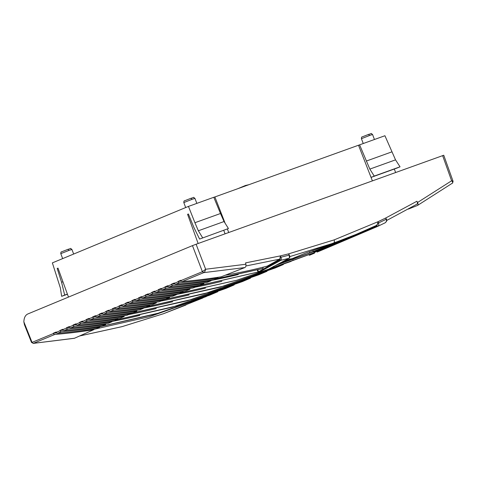 <?xml version="1.0" encoding="UTF-8"?>
<svg xmlns="http://www.w3.org/2000/svg" width="477" height="477" viewBox="0 0 477 477"><rect width="100%" height="100%" fill="white"/><g stroke="black" fill="none" stroke-linecap="round" stroke-linejoin="round"><path stroke-width="0.72" d="M395.63 172.471L394.282 169.049M359.592 144.841L384.927 135.73L395.528 159.855L400.036 166.807L397.001 168.065L371.201 177.349L374.236 176.091L369.842 169.091L359.592 144.841L358.537 145.276M58.009 268.152L57.186 268.45L61.569 282.247L64.675 295.072L61.646 296.33L60.388 288.042L52.369 262.881L188.457 206.398L194.67 204.204L188.457 206.398M188.469 206.434L194.92 222.711L220.493 213.511L213.791 197.281L194.652 204.168M213.809 197.335L358.513 145.229L372.382 180.831M391.867 151.871L366.294 161.071M395.528 159.855L369.842 169.091M370.444 175.858L371.201 177.349M400.036 166.807L374.236 176.091M198.14 243.508L187.586 214.322L188.391 213.988L193.835 227.35L199.601 239.072L228.435 228.531L199.601 239.072M187.586 214.322L188.409 214.03M57.186 268.45L57.997 268.116L68.473 297.093M225.061 233.825L223.761 230.379M228.733 232.502L227.362 228.978M225.15 223.302L214.865 196.894M245.888 185.344L245.309 185.553A1.401 0.614 69.9 0 1 245.321 185.547A1.401 0.614 69.9 0 1 245.84 185.756M368.912 134.281L368.333 134.49A1.401 0.614 69.9 0 1 368.345 134.484A1.401 0.614 69.9 0 1 369.395 135.557L361.423 138.7C361.465 137.37 361.691 136.786 362.097 136.947L368.345 134.484C372.96 133.274 370.176 132.97 372.549 134.49L369.395 135.557M68.283 249.227L67.698 249.441A1.401 0.614 69.9 0 1 67.71 249.435A1.401 0.614 69.9 0 1 68.76 250.503L60.788 253.645C60.829 252.321 61.056 251.737 61.461 251.892L67.71 249.435C72.325 248.225 69.547 247.915 71.914 249.441L68.76 250.503M191.301 198.164L190.722 198.378A1.401 0.614 69.9 0 1 190.734 198.372A1.401 0.614 69.9 0 1 191.784 199.44L183.812 202.582C183.854 201.258 184.08 200.674 184.486 200.829L190.734 198.372C195.349 197.162 192.565 196.852 194.938 198.378L191.784 199.44M220.493 213.511L224.041 221.537L228.435 228.531M194.92 222.711L198.349 230.779L224.041 221.537M198.349 230.779L202.636 237.808M61.569 282.247L62.928 281.758M64.675 295.072L67.394 294.1M61.646 296.33L67.448 294.243M416.856 204.222L386.656 220.499L416.856 204.222C417.584 203.768 417.596 202.779 416.904 201.258L385.684 218.019L386.448 219.205C387.127 220.207 386.746 221.382 385.309 222.723L385.237 222.759C386.459 221.68 386.769 220.529 386.167 219.295L385.684 218.019L386.167 219.295L378.559 222.962L378.076 221.686L334.133 239.895L288.615 253.859L280.398 255.887L245.572 262.881L245.893 264.24L205.647 269.249C205.14 271.27 204.502 272.403 203.733 272.635L202.403 271.681L205.647 269.249L196.107 244.236L443.27 155.419M206.314 296.557L149.444 316.698L93.605 329.404M225.138 275.247A750.589 613.183 67.5 0 0 267.269 266.118L279.82 259.118L245.941 265.969M245.893 264.24C246.162 265.88 245.822 266.989 244.862 267.555L221.179 276.803A751.99 614.328 67.5 0 1 182.292 281.531A1.401 1.145 67.5 0 1 180.974 280.571L180.855 280.267L178.022 281.442A750.589 613.183 67.5 0 0 181.361 281.162M174.409 283.296L178.142 281.752A1.401 1.145 67.5 0 0 179.459 282.706A751.99 614.328 67.5 0 0 218.09 278.025L214.042 279.623A751.99 614.328 67.5 0 1 175.733 284.256A1.401 1.145 67.5 0 1 174.409 283.296L174.29 282.992L171.458 284.167A750.589 613.183 67.5 0 0 174.797 283.887M167.85 286.021L171.577 284.471A1.401 1.145 67.5 0 0 172.901 285.431A751.99 614.328 67.5 0 0 210.977 280.834L206.964 282.426A751.99 614.328 67.5 0 1 169.174 286.975A1.401 1.145 67.5 0 1 167.85 286.021L167.731 285.717L164.899 286.892A750.589 613.183 67.5 0 0 168.238 286.605M161.286 288.746L165.018 287.196A1.401 1.145 67.5 0 0 166.336 288.156A751.99 614.328 67.5 0 0 203.929 283.636L199.952 285.222A751.99 614.328 67.5 0 1 162.609 289.7A1.401 1.145 67.5 0 1 161.286 288.746L161.166 288.436L158.334 289.617A750.589 613.183 67.5 0 0 161.673 289.33M154.727 291.465L158.453 289.921A1.401 1.145 67.5 0 0 159.777 290.875A751.99 614.328 67.5 0 0 196.947 286.421L193.006 288.007A751.99 614.328 67.5 0 1 156.051 292.425A1.401 1.145 67.5 0 1 154.727 291.465L154.608 291.161L151.775 292.335A750.589 613.183 67.5 0 0 155.114 292.055M148.168 294.19L151.895 292.645A1.401 1.145 67.5 0 0 153.218 293.599A751.99 614.328 67.5 0 0 190.025 289.205L186.119 290.779A751.99 614.328 67.5 0 1 149.486 295.15A1.401 1.145 67.5 0 1 148.168 294.19L148.049 293.886L145.211 295.06A750.589 613.183 67.5 0 0 148.556 294.78M141.603 296.915L145.33 295.364A1.401 1.145 67.5 0 0 146.654 296.324A751.99 614.328 67.5 0 0 183.162 291.972L179.292 293.546A751.99 614.328 67.5 0 1 142.927 297.875A1.401 1.145 67.5 0 1 141.603 296.915L141.484 296.611L138.652 297.785A750.589 613.183 67.5 0 0 141.991 297.499M135.045 299.639L138.771 298.089A1.401 1.145 67.5 0 0 140.095 299.049A751.99 614.328 67.5 0 0 176.365 294.732L172.531 296.295A751.99 614.328 67.5 0 1 136.362 300.593A1.401 1.145 67.5 0 1 135.045 299.639L134.925 299.329L132.093 300.51A750.589 613.183 67.5 0 0 135.432 300.224M128.48 302.358L132.212 300.814A1.401 1.145 67.5 0 0 133.53 301.774A751.99 614.328 67.5 0 0 169.627 297.481L165.829 299.043A751.99 614.328 67.5 0 1 129.804 303.318A1.401 1.145 67.5 0 1 128.48 302.358L128.361 302.054L125.529 303.229A750.589 613.183 67.5 0 0 128.868 302.949M121.921 305.083L125.648 303.539A1.401 1.145 67.5 0 0 126.971 304.493A751.99 614.328 67.5 0 0 162.955 300.224L159.193 301.78A751.99 614.328 67.5 0 1 123.245 306.043A1.401 1.145 67.5 0 1 121.921 305.083L121.802 304.779L118.97 305.954A750.589 613.183 67.5 0 0 122.309 305.674M115.362 307.808L119.089 306.258A1.401 1.145 67.5 0 0 120.407 307.218A751.99 614.328 67.5 0 0 156.349 302.955L152.616 304.505A751.99 614.328 67.5 0 1 116.68 308.768A1.401 1.145 67.5 0 1 115.362 307.808L115.243 307.504L112.405 308.679A750.589 613.183 67.5 0 0 115.744 308.398M108.798 310.533L112.524 308.983A1.401 1.145 67.5 0 0 113.848 309.943A751.99 614.328 67.5 0 0 149.796 305.679L146.105 307.218A751.99 614.328 67.5 0 1 110.121 311.487A1.401 1.145 67.5 0 1 108.798 310.533L108.678 310.223L105.846 311.403A750.589 613.183 67.5 0 0 109.185 311.117M102.239 313.252L105.966 311.708A1.401 1.145 67.5 0 0 107.289 312.668A751.99 614.328 67.5 0 0 143.315 308.386L139.654 309.925A751.99 614.328 67.5 0 1 103.557 314.212A1.401 1.145 67.5 0 1 102.239 313.252L102.12 312.948L99.282 314.122A750.589 613.183 67.5 0 0 102.627 313.842M95.674 315.977L99.401 314.432A1.401 1.145 67.5 0 0 100.725 315.386A751.99 614.328 67.5 0 0 136.887 311.093L133.268 312.62A751.99 614.328 67.5 0 1 96.998 316.937A1.401 1.145 67.5 0 1 95.674 315.977L95.555 315.673L92.723 316.847A750.589 613.183 67.5 0 0 96.062 316.567M89.116 318.702L92.842 317.151A1.401 1.145 67.5 0 0 94.166 318.111A751.99 614.328 67.5 0 0 130.531 313.783L126.942 315.309A751.99 614.328 67.5 0 1 90.433 319.662A1.401 1.145 67.5 0 1 89.116 318.702L88.996 318.397L86.164 319.572A750.589 613.183 67.5 0 0 89.503 319.292M82.551 321.426L86.283 319.876A1.401 1.145 67.5 0 0 87.601 320.836A751.99 614.328 67.5 0 0 124.235 316.466L120.681 317.986A751.99 614.328 67.5 0 1 83.874 322.38A1.401 1.145 67.5 0 1 82.551 321.426L82.432 321.116L79.599 322.297A750.589 613.183 67.5 0 0 82.938 322.011M75.992 324.151L79.719 322.601A1.401 1.145 67.5 0 0 81.042 323.561A751.99 614.328 67.5 0 0 117.998 319.137L114.48 320.651A751.99 614.328 67.5 0 1 77.316 325.105A1.401 1.145 67.5 0 1 75.992 324.151L75.873 323.841L73.041 325.016A750.589 613.183 67.5 0 0 76.38 324.736M69.433 326.87L73.16 325.326A1.401 1.145 67.5 0 0 74.478 326.28A751.99 614.328 67.5 0 0 111.827 321.802L108.345 323.311A751.99 614.328 67.5 0 1 70.751 327.83A1.401 1.145 67.5 0 1 69.433 326.87L69.314 326.566L66.476 327.741A750.589 613.183 67.5 0 0 69.815 327.461M62.869 329.595L66.595 328.051A1.401 1.145 67.5 0 0 67.919 329.005A751.99 614.328 67.5 0 0 105.715 324.455L102.269 325.958A751.99 614.328 67.5 0 1 64.192 330.555A1.401 1.145 67.5 0 1 62.869 329.595L62.749 329.291L59.917 330.466A750.589 613.183 67.5 0 0 63.256 330.185M56.31 332.32L60.036 330.77A1.401 1.145 67.5 0 0 61.36 331.73A751.99 614.328 67.5 0 0 99.669 327.097L96.259 328.593A751.99 614.328 67.5 0 1 57.628 333.274A1.401 1.145 67.5 0 1 56.31 332.32L56.191 332.01L53.358 333.19A750.589 613.183 67.5 0 0 56.697 332.904M79.659 335.957L122.166 326.602L163.462 313.723L203.005 297.94M116.322 319.858L176.168 306.019L233.647 285.127M130.448 313.431L191.468 299.538L250.049 278.318M147.989 306.431L208.419 292.568L266.446 271.508M162.872 299.872L224.089 285.973L282.855 264.705M181.302 292.729L236.95 280.19L290.618 261.551M262.72 268.569L263.405 267.114M216.26 278.747L262.863 268.479M196.858 286.057L258.039 272.021M408.348 209.087L417.5 205.462C418.204 204.985 418.222 203.995 417.542 202.498L416.904 201.258M442.608 155.574L451.618 180.777C452.894 182.154 453.12 182.977 452.291 183.228L417.5 205.462M74.412 338.282L93.683 329.726L93.51 329.023M53.358 333.19L53.478 333.495A1.401 1.145 -112.5 0 0 54.795 334.455A751.99 614.328 67.5 0 0 93.683 329.726M180.974 280.571L202.403 271.681L192.464 245.631L27.785 313.985C25.335 315.136 24.029 317.754 23.85 321.838L32.048 342.391L53.478 333.495M60.036 330.77L59.917 330.466M66.595 328.051L66.476 327.741M73.16 325.326L73.041 325.016M79.719 322.601L79.599 322.297M86.283 319.876L86.164 319.572M92.842 317.151L92.723 316.847M99.401 314.432L99.282 314.122M105.966 311.708L105.846 311.403M112.524 308.983L112.405 308.679M119.089 306.258L118.97 305.954M125.648 303.539L125.529 303.229M132.212 300.814L132.093 300.51M138.771 298.089L138.652 297.785M145.33 295.364L145.211 295.06M151.895 292.645L151.775 292.335M158.453 289.921L158.334 289.617M165.018 287.196L164.899 286.892M171.577 284.471L171.458 284.167M178.142 281.752L178.022 281.442M99.669 327.097L99.496 326.387M105.715 324.455L105.542 323.74M111.827 321.802L111.654 321.087M117.998 319.137L117.825 318.421M124.235 316.466L124.062 315.75M130.531 313.783L130.358 313.061M136.887 311.093L136.72 310.372M143.315 308.386L143.142 307.665M149.796 305.679L149.629 304.952M156.349 302.955L156.176 302.233M162.955 300.224L162.788 299.502M169.627 297.481L169.46 296.766M176.365 294.732L176.192 294.011M183.162 291.972L182.995 291.256M190.025 289.205L189.852 288.484M196.947 286.421L196.774 285.711M203.929 283.636L203.762 282.921M210.977 280.834L210.81 280.124M218.09 278.025L217.917 277.316M279.82 259.118L280.398 255.887L280.881 257.169C281.388 258.433 281.382 259.476 280.858 260.305L259.333 272.117C258.433 272.617 259.005 272.611 261.056 272.099L268.539 269.982L273.571 267.895L273.458 266.428M280.1 258.236L280.035 259.864L258.039 272.027L257.276 270.012M99.58 326.727L159.598 312.876L217.244 291.936M452.649 181.665C453.52 181.367 453.174 181.075 451.618 180.777L417.542 202.498M385.684 218.019L378.076 221.686L376.925 225.919L314.611 252.363L314.474 253.186L309.442 255.273L314.474 253.186M192.464 245.631L196.107 244.236M54.795 334.455L33.36 343.351L74.615 338.223M31.512 342.426L33.36 343.351L31.512 342.426L24.416 324.634L23.85 321.838M244.862 267.555L203.733 272.635L182.292 281.531M308.822 254.772L309.442 255.273L310.748 254.736M314.611 252.363L314.367 251.713L346.737 238.267L305.835 252.989L275.623 265.528M385.237 222.759L377.617 226.414L317.133 252.083M289.438 255.308L288.615 253.859L289.098 255.141L280.178 257.431M289.205 256.787L333.614 243.097L356.122 234.386L376.591 225.353L357.112 233.974M376.538 225.377L377.862 223.504M452.458 183.138L453.055 181.272L443.735 155.204M33.104 343.416L74.436 338.276M273.571 267.895L271.228 268.563C269.6 269.058 269.022 269.106 269.499 268.712L289.074 258.26L280.858 260.305A0.698 0.662 60.4 0 1 280.035 259.864M284.548 260.758A750.589 613.183 67.5 0 0 291.28 258.749L278.079 264.228M347.214 238.077L346.737 238.273M314.367 251.713L317.42 250.449L317.712 251.844L325.636 248.523L324.736 247.414M273.709 267.078L271.496 267.686M377.903 223.206L378.559 222.962C379.09 224.482 378.774 225.633 377.617 226.414L377.605 226.42A0.698 0.429 66.7 0 0 377.617 226.414L325.636 248.523M377.665 226.39L385.309 222.723M289.074 258.26C289.605 257.705 289.617 256.662 289.098 255.141L289.378 255.046C289.754 256.221 290.111 257.979 289.205 258.206L289.205 258.206A0.698 0.668 -118.8 0 1 289.074 258.26M271.228 268.563L271.431 267.722M281.639 263.03L309.889 252.905L329.202 244.999M334.52 243.037L313.759 251.653L314.158 252.697L273.756 267.251M313.759 251.653L278.067 264.514M308.881 251.886A184.593 4.186 -20.7 0 1 305.775 253.013M314.158 252.697L273.768 267.585M273.864 266.452L274.114 267.102M295.776 258.009L295.496 257.276M259.333 272.117L258.498 271.681L257.813 269.875M111.749 321.486A748.204 611.234 67.5 0 0 139.85 315.38M128.653 314.582A748.204 611.234 67.5 0 0 156.253 308.571M143.249 308.112A748.204 611.234 67.5 0 0 172.656 301.762M160.91 301.065A748.204 611.234 67.5 0 0 189.059 294.953M176.299 294.446A748.204 611.234 67.5 0 0 205.462 288.144M194.98 287.214A748.204 611.234 67.5 0 0 221.865 281.335M175.733 284.256L179.459 282.706M169.174 286.975L172.901 285.431M162.609 289.7L166.336 288.156M156.051 292.425L159.777 290.875M149.486 295.15L153.218 293.599M142.927 297.875L146.654 296.324M136.362 300.593L140.095 299.049M129.804 303.318L133.53 301.774M123.245 306.043L126.971 304.493M116.68 308.768L120.407 307.218M110.121 311.487L113.848 309.943M103.557 314.212L107.289 312.668M96.998 316.937L100.725 315.386M90.433 319.662L94.166 318.111M83.874 322.38L87.601 320.836M77.316 325.105L81.042 323.561M70.751 327.83L74.478 326.28M64.192 330.555L67.919 329.005M57.628 333.274L61.36 331.73M210.9 280.494A748.204 611.234 67.5 0 0 238.273 274.525M333.614 243.097C334.443 242.566 334.615 241.499 334.133 239.895M376.925 225.919A0.698 0.429 66.7 0 0 377.605 226.42M309.889 252.905L309.436 251.707M292.795 259.25L293.188 260.293M313.317 251.594L312.942 250.586M238.655 188.337L245.321 185.547L248.69 184.73M374.445 139.499L372.549 134.49M73.655 254.044L71.914 249.441M196.834 203.381L194.938 198.378M185.684 207.549L183.812 202.582M62.66 258.612L60.788 253.645M363.247 143.529L361.423 138.7M234.189 284.912L226.015 288.388L172.066 307.26L116.09 319.96M250.592 278.103L242.417 281.585L187.485 300.737L130.459 313.49M266.995 271.3L258.82 274.776L204.311 293.802L147.745 306.532M283.398 264.491L275.223 267.967L220.106 287.172L162.89 299.932M99.592 326.781L155.615 314.081L209.612 295.197L217.786 291.721M79.576 335.993L122.064 326.638L163.42 313.741L185.958 305.018M181.033 292.836L237.093 280.196L291.125 261.366M215.968 278.86L262.755 268.563M268.515 269.994L261.008 272.111C257.431 272.963 258.802 272.373 258.039 272.027M196.876 286.122L258.057 272.063M356.122 234.386L316.978 250.634M269.469 268.73L289.205 258.206"/></g></svg>
